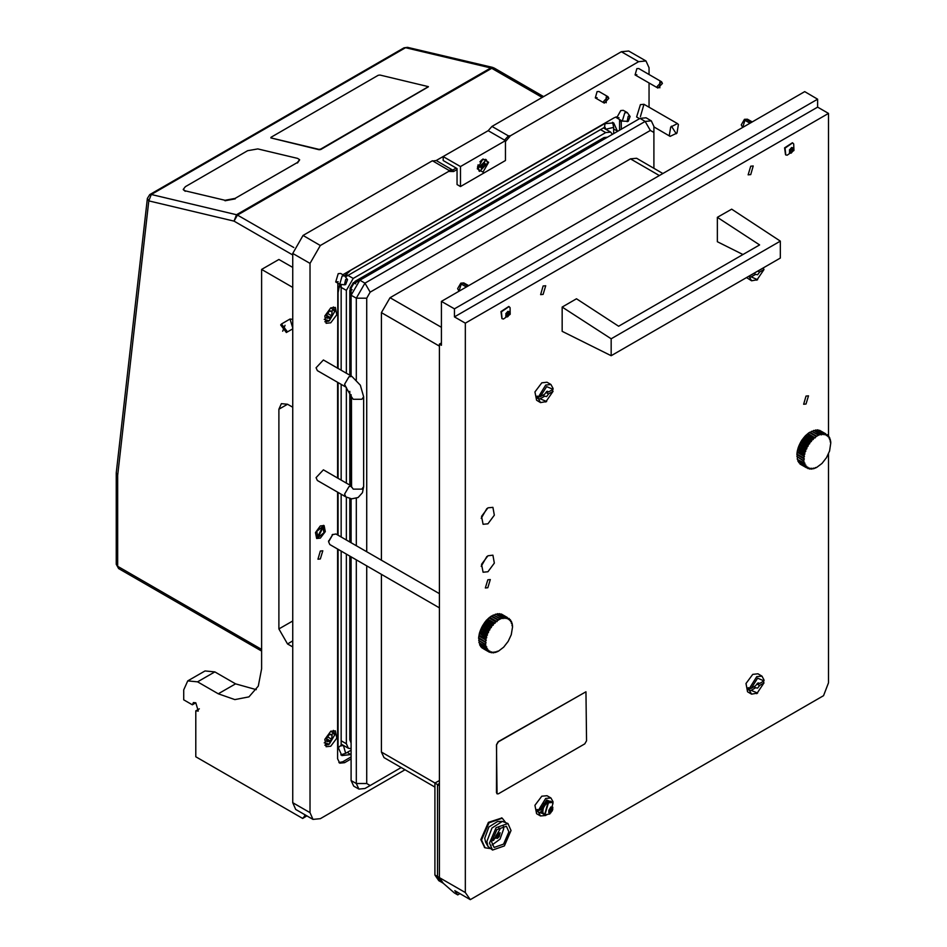 <?xml version="1.0" encoding="UTF-8"?>
<svg xmlns="http://www.w3.org/2000/svg" width="947" height="947" viewBox="0 0 947 947"><rect width="100%" height="100%" fill="white"/><g stroke="black" fill="none" stroke-linecap="round" stroke-linejoin="round"><path stroke-width="1.42" d="M487.977 555.723L481.585 564.341L483.077 572.177L487.977 571.692L494.358 563.074L492.866 555.238L487.977 555.723M487.977 507.793L481.585 516.411L483.077 524.247L487.977 523.762L494.358 515.144L492.866 507.308L487.977 507.793M806.051 396.047L803.601 404.274L806.051 404.038L808.489 395.81L806.051 396.047M487.8 579.789L485.349 588.016L487.8 587.779L490.25 579.54L487.8 579.789M543.152 294.387L540.583 294.647L543.152 286.006L545.709 285.745L543.152 294.387M750.699 174.556L748.13 174.816L750.699 166.175L753.267 165.914L750.699 174.556M441.444 301.383L804.666 91.681L817.64 99.163L454.418 308.864L441.444 301.383L441.444 345.312L439.372 344.116L439.372 877.573L465.308 892.548L470.304 899.65L823.535 695.714L828.53 682.846L828.53 453.589M828.53 435.904L828.53 113.451L465.308 323.152L465.308 892.548M441.444 342.921L439.372 344.116M434.874 874.969L434.874 783.098L437.467 784.601L437.467 876.472L441.456 882.154L438.863 880.651L434.874 874.969L437.467 876.472L441.456 882.154L443.362 883.255L439.372 877.573L443.362 883.255L454.276 892.926L457.732 894.927L459.934 893.66M828.53 113.451L817.64 107.153L817.64 99.163M465.308 323.152L454.418 316.854L454.418 308.864M470.304 899.65L454.738 890.665L457.732 894.927M454.418 316.854L817.64 107.153M481.147 518.411L486.841 508.551M481.147 566.342L486.841 556.481M653.844 168.223L653.844 132.414L650.388 130.426L370.182 292.197L366.726 298.187L366.726 551.758M366.726 565.88L366.726 783.5L370.182 785.501L401.197 767.591M439.372 346.117L381.428 312.664L381.428 560.245M381.428 574.367L381.428 752.048L435.04 783.003M381.428 312.664L390.081 297.689L441.444 327.342M659.372 175.562L630.489 158.883L390.081 297.689M630.489 158.883L636.609 158.279L662.959 173.49M434.874 787.04L383.961 757.647L381.428 752.048M356.344 379.913L356.344 298.187L364.997 283.2L645.191 121.429L651.311 120.825L653.844 126.425L653.844 132.414M366.726 298.187L356.344 298.187L351.159 295.192L359.813 280.205L640.006 118.434L646.114 117.83L651.311 120.825M351.159 295.192L351.159 376.006L351.136 286.503L350.082 288.208M351.159 394.721L351.159 485.847M351.159 498.797L351.159 542.773L351.136 498.785M349.774 733.771L351.136 731.877L351.159 556.895L351.159 780.506L356.344 783.5L356.344 559.89M364.997 788.496L370.182 785.501L364.997 788.496L358.877 789.1L353.693 786.105L351.159 780.506M356.344 545.768L356.344 498.311M358.877 789.1L356.344 783.5L366.726 783.5M562.175 307.017L562.175 331.284L611.206 355.752L611.206 338.777L562.175 307.017L576.439 298.779L618.64 326.301L759.612 244.906L717.4 217.396L731.676 209.157L780.364 241.118L611.206 338.777M780.364 241.118L780.364 258.093L611.206 355.752M717.4 217.396L717.4 241.663L742.969 254.518M491.6 841.824L494.133 847.411L503.567 844.144L508.894 831.833L506.373 826.234L496.938 829.513L491.6 841.824M492.12 844.913L500.028 839.137L503.709 828.838L503.2 825.737M507.9 823.582L502.348 821.369L491.907 828.08L486.853 841.563L487.918 846.369L492.606 850.063L504.384 845.967L511.06 830.578L507.9 823.582L496.11 827.678L489.445 843.067L492.606 850.063M502.348 821.369L497.566 821.475L488.912 827.027L484.722 838.202L485.61 842.179L487.918 846.369M501.886 818.019L488.356 822.387L480.875 839.622L484.781 847.648M505.177 822.02L502.241 818.208L489.043 822.789L481.573 840.025L485.113 847.861L489.895 848.5M585.944 691.748L498.181 741.761L496.441 744.756L497.021 793.846M496.583 792.769L497.092 793.882L498.311 793.764L584.796 743.833L586.524 740.838L586.015 691.784L498.311 741.844L496.583 744.839L496.441 792.686M545.744 815.45L540.548 815.971L538.441 812.183L546.75 814.87M538.441 812.183L537.233 811.484L537.233 809.484L538.441 810.182L545.744 798.475L550.941 797.966L553.036 801.754L552.575 803.02M540.548 815.971L536.57 813.674L534.972 805.341L541.767 796.178L546.964 795.669L550.941 797.966M553.036 802.76L546.608 799.978L540.181 810.182L538.441 810.182M541.495 809.425L540.181 810.182M540.181 812.171L542.063 811.082M537.233 811.484L539.482 810.182M437.467 784.601L439.372 783.5L437.467 784.601L439.372 785.702L439.372 877.573L437.467 876.472L437.467 784.601M434.874 783.098L439.372 780.506M793.432 148.916L793.681 147.649L791.301 147.898L789.585 149.863L789.538 152.834L791.124 153.142L791.988 152.349L793.432 148.916M789.538 150.431L791.076 148.561M793.716 150.644L789.49 149.839L793.716 150.644M787.146 155.225L785.738 154.906L785.11 148.075L792.698 142.831L793.693 143.897L793.894 150.502L787.146 155.225M792.461 142.701L784.649 147.815L785.501 154.752M548.929 810.443L548.834 812.597L550.479 812.751L552.302 810.727L552.859 807.223L550.846 807.116L548.763 810.348L550.325 807.98L552.717 809.354M550.846 812.846L550.846 806.974L550.846 812.846M546.383 814.894L544.975 814.574L548.455 802.843L551.947 802.5L552.93 803.565L549.852 813.887L545.294 814.728M551.699 802.381L547.993 802.571L544.75 814.42M545.934 804.275L545.105 804.95L543.72 804.157L543.637 805.933L542.572 806.027L543.957 806.832L543.519 807.803L542.134 807.01L542.572 806.027M548.088 802.523L545.874 801.955L545.283 803.849M542.891 807.448L541.554 809.01L542.939 809.803L542.82 810.75L541.435 809.957L541.554 809.01M545.768 804.133L544.383 803.328L543.72 804.157M548.029 802.251L546.644 801.458L545.874 801.955M551.923 802.488L550.373 801.174M549.568 801.647L548.183 800.854L550.278 801.564L549.426 801.991M544.643 814.384L542.524 813.52L544.217 814.562M543.14 813.201L541.542 811.686L543.412 813.011M548.313 802.393L548.183 800.854M542.501 810.561L541.542 811.686M509.77 312.676L510.019 311.421L507.639 311.658L505.935 313.623L505.876 316.606L507.107 316.239L507.462 316.914L508.338 316.12L509.77 312.676M505.876 314.203L507.426 312.321M510.066 314.416L505.828 313.611L510.066 314.416M503.496 318.997L502.076 318.666L501.46 311.847L509.048 306.591L510.031 307.657L510.244 314.274L503.496 318.997M508.811 306.473L500.987 311.575L501.851 318.523M747.443 119.204L744.472 119.358L741.288 124.874L742.626 127.49L745.182 119.547L747.443 119.204L752.309 121.903M746.283 119.286L751.551 122.341M750.012 123.228L744.744 120.174M463.793 282.975L460.822 283.129L457.638 288.634L458.964 291.262L461.532 283.319L463.793 282.975L468.647 285.674M462.621 283.058L467.901 286.101M466.362 286.988L461.082 283.946M498.56 833.111L495.837 835.822L495.885 838.131L497.506 838.332L499.353 836.343L499.957 832.827L498.56 833.111M500.146 832.78L495.683 838.178L500.146 832.78M498.773 827.938L500.004 829.122L493.458 840.463L491.824 839.989M495.837 835.81L497.412 833.644M548.585 391.904L546.608 391.549L544.62 394.189L540.181 396.757L538.441 396.769L545.744 385.062L550.941 384.541L553.036 388.341L553.036 389.335L548.585 391.904L547.473 391.265M540.181 398.758L546.608 401.54L540.548 402.546L538.441 398.758L540.181 398.758L544.62 396.189L546.608 396.544L548.585 393.905L546.514 392.709L546.691 391.502M545.744 402.037L553.036 391.336L552.172 389.833M540.548 402.546L536.57 400.25L534.972 391.928L541.767 382.766L546.964 382.245L550.941 384.541M538.441 398.758L537.233 398.06L537.233 396.071L538.441 396.769M553.036 389.335L546.608 386.554L540.181 396.757M548.585 393.905L553.036 391.336M542.891 395.195L544.62 396.189M537.233 398.06L539.482 396.757M546.514 392.709L548.242 391.703M759.601 683.497L757.624 683.142L755.635 685.782L751.184 688.351L749.456 688.351L756.748 676.655L761.956 676.134L764.051 679.922L764.051 680.929L759.601 683.497L758.488 682.858M751.184 690.351L757.624 693.133L751.551 694.139L749.456 690.351L751.184 690.351L755.635 687.782L757.624 688.138L759.601 685.498L757.529 684.29L757.707 683.095M756.748 693.63L764.051 682.929L763.187 681.426M751.551 694.139L747.574 691.843L745.987 683.521L752.77 674.359L757.979 673.838L761.956 676.134M749.456 690.351L748.248 689.653L748.248 687.652L749.456 688.351M764.051 680.929L757.624 678.147L751.184 688.351M759.601 685.498L764.051 682.929M753.907 686.788L755.635 687.782M748.248 689.653L750.498 688.351M757.529 684.29L759.257 683.296M759.601 270.073L764.051 267.516M751.184 276.926L757.624 279.708L751.551 280.726L749.456 276.938L751.184 276.926L755.635 274.358L757.624 274.713L759.601 272.073L757.872 271.079M756.748 280.205L764.051 269.504L763.187 268.001M751.551 280.726L746.591 277.589M749.456 276.938L748.592 276.429M751.184 274.938L755.635 272.369M759.601 272.073L764.051 269.504M753.907 273.363L755.635 274.358M318.381 536.712L322.939 527.609L322.359 527.396L317.801 536.499L318.381 536.712L322.939 527.609L322.359 527.396L317.801 536.499L318.381 536.712M627.139 121.678L628.24 116.303L630.146 116.469L628.24 121.382L622.333 121.074L624.783 112.847L627.234 112.61L623.256 110.302L620.806 110.55L617.349 116.694L614.402 117.641L342.802 274.725M617.515 131.42L613.715 122.826L604.553 123.726L350.982 270.12L344.613 275.778L340.636 273.482L338.186 273.719L335.747 281.946L338.186 281.709M320.37 559.014L322.82 550.787L320.37 551.024L317.932 559.263L320.37 559.014M330.752 746.26L336.741 738.175L335.333 730.824L330.752 731.273L324.762 739.358L326.159 746.71L330.752 746.26M330.752 322.844L336.741 314.771L335.333 307.42L330.752 307.87L324.762 315.955L326.159 323.306L330.752 322.844M320.37 538.145L325.247 531.575L324.099 525.597L320.37 525.964L315.493 532.534L316.641 538.512L320.37 538.145M608.021 96.736L608.791 98.417L604.352 103.093L603.594 101.412L608.021 96.736L598.942 91.492L597.107 91.681L595.272 97.849L597.107 97.671M661.645 81.762L662.403 83.443L657.976 88.118L657.218 86.437L661.645 81.762L638.728 68.527L636.893 68.705L635.058 74.884L636.893 74.695M640.35 116.647L644.019 104.3L640.35 104.655L636.68 117.002L639.58 118.683M337.901 283.2L337.665 368.217M432.803 161.049L436.259 160.576L488.143 130.627L492.014 126.389L508.444 135.883L510.409 135.741L505.438 141.6M649.003 74.458L649.003 67.711L645.961 60.987L628.666 51.008L621.327 51.73L492.014 126.389M457.01 169.56L453.554 171.561L448.582 171.431L448.819 170.306L432.388 160.812L303.076 235.472L292.694 253.441L292.694 802.677L295.736 809.389L313.031 819.38L320.37 818.658L404.996 769.793M615.905 116.966L616.627 117.783L618.936 117.617M338.908 762.584L342.861 761.731L351.159 756.937M619.598 130.224L619.516 119.44M351.159 754.546L341.82 755.552L338.02 747.147L338.02 549.307M338.02 535.185L338.02 492.381M338.02 478.259L338.02 382.541M338.02 368.419L338.02 292.587L339.701 284.23M504.573 140.109L508.444 135.883M645.961 60.987L638.621 61.721L510.409 135.741M448.582 171.431L320.37 245.462L310 263.432L310 812.656L313.031 819.38M649.003 107.165L649.003 82.934M621.327 129.218L621.244 120.447M337.665 549.106L337.665 758.736L339.701 763.211L344.59 762.726L351.159 758.938M337.665 382.339L337.665 478.057M337.665 492.18L337.665 534.984M448.819 170.306L452.69 170.069L456.146 168.069M607.56 137.173L604.032 137.611L354.959 281.413L349.774 290.398L349.774 375.201M349.774 556.09L349.774 739.761L351.159 743.04M349.774 391.36L349.774 485.053M349.774 498.524L349.774 541.968M612.354 134.403L610.649 132.13L605.76 132.616L353.231 278.406L346.318 290.398L346.318 373.213M346.318 387.359L346.318 483.053M346.318 497.163L346.318 539.968M346.318 554.09L346.318 743.762L348.342 748.237L351.159 748.58M404.038 47.871L405.494 47.717L151.248 194.502L236.525 214.685L490.783 67.9L405.494 47.717L407.601 47.35L404.038 47.871L149.78 194.668L147.365 198.349L116.256 472.908L117.665 475.453L117.665 566.306L261.561 649.393M147.365 198.349L148.762 200.894L117.665 475.453L116.244 473.204M292.694 287.403L261.561 269.422L261.561 668.866L258.271 686.066L248.895 696.862L234.868 699.584L218.331 693.831L197.568 681.84L187.79 680.881L183.73 689.83L183.73 699.821L192.383 704.817L193.389 702.579L195.84 702.816L198.29 711.043L195.84 710.806L199.296 708.806M292.694 319.364L290.078 319.009L292.528 327.248M306.982 815.888L302.638 818.397L195.84 756.736L195.84 710.806M302.638 818.397L305.526 815.047M304.638 814.527L304.638 815.556M292.694 407.234L287.509 404.239L281.389 403.635L278.856 409.222L278.856 628.915L287.509 643.901L292.694 646.896M187.79 680.881L205.085 670.89L214.862 671.861L197.568 681.84M256.306 689.7L235.625 683.841L214.862 671.861M292.694 267.433L278.856 259.442L261.561 269.422M195.84 702.816L192.383 704.817M488.664 162.28L482.958 158.978L477.252 168.862L482.958 172.165L488.664 162.28M460.467 186.547L460.467 166.565L443.172 156.586L443.172 160.576L457.01 168.566L457.01 184.547L460.467 186.547L505.438 160.576L505.438 140.606L488.143 130.627M460.467 166.565L505.438 140.606M345.856 387.063L344.59 384.257L348.91 376.776L351.964 376.468L323.424 359.99L316.049 367.791L317.316 370.585L345.856 387.063L351.444 396.746L351.538 487.255M351.964 376.468L360.322 385.169L363.672 396.746L363.672 486.616L362.429 492.677L358.084 497.518L351.728 498.856L345.856 496.903L317.316 480.437L316.049 477.631L323.424 469.842L351.444 486.012M345.619 284.55L344.519 284.846L345.619 279.472L347.525 279.637L345.619 284.55M344.519 284.846L339.724 284.242L342.163 276.015L344.613 275.778L347.525 279.637M324.265 319.423L329.367 320.749L334.729 311.468L331.036 307.716M328.68 321.151L324.797 321.767M333.32 306.994L334.717 311.09M327.035 318.299L328.36 317.742L329.367 318.5L331.699 315.611L332.208 310.77L330.361 311.385L329.887 310.569L327.295 313.421L326.526 315.244L327.035 318.299M326.443 315.185L328.822 311.942M285.035 325.259L282.715 331.225L285.035 325.259M287.13 331.497L286.325 332.48L280.632 324.987L281.437 324.004L287.13 331.497M659.81 82.046L659.81 87.834L659.81 82.046M606.187 102.809L606.187 97.02L606.187 102.809M671.411 126.2L676.253 133.776L671.411 126.2M669.269 135.468L670.736 126.969L677.507 123.631L678.407 124.507L676.939 133.006L670.168 136.332L669.269 135.468M477.513 166.755L479.265 171.17M481.49 164.518L480.531 166.968L481.632 168.661L484.391 166.435L485.231 163.843L484.272 162.482L481.49 164.518M481.703 166.483L483.467 163.204M478.199 168.317L479.596 171.395L487.717 162.825L486.32 159.747L478.199 168.317M485.953 159.581L482.26 159.676L479.869 161.807M478.152 164.79L477.513 167.915M480.614 166.885L481.55 166.4L483.408 167.477M324.265 742.827L329.367 744.153L334.729 734.872L331.036 731.12M328.68 744.555L324.797 745.171M333.32 730.409L334.717 734.493M327.035 741.702L328.36 741.146L329.367 741.915L331.699 739.015L332.208 734.174L330.361 734.789L329.887 733.972L327.295 736.825L326.526 738.648L327.035 741.702M326.443 738.589L328.822 735.346M627.234 112.61L630.146 116.469M297.618 158.338L257.809 148.916L247.641 150.727L185.375 186.677L183.197 189.447L185.162 190.856L224.984 200.279L235.14 198.456L297.417 162.505L299.595 159.735L297.618 158.338M185.162 190.856L224.984 200.279M235.14 198.456L297.417 162.505M299.619 159.96L297.512 162.955M235.247 198.894L225.078 200.717M185.269 191.294L183.268 189.672M270.818 137.895L319.163 149.768L320.855 149.472L428.269 86.911M270.996 137.256L270.96 137.942L319.068 149.33L320.761 149.034L428.364 86.651L379.925 75.038L378.232 75.334L270.996 137.256M807.732 433.797L814.68 437.692L813.603 438.603L807.246 434.211L806.69 434.614L807.755 433.702L807.246 434.211M813.473 437.81L813.958 437.396M805.648 435.727L812.644 439.526L811.626 440.604L805.199 436.212L804.701 436.614L805.719 435.537L805.199 436.212M811.425 439.81L811.875 439.325M801.92 440.426L808.951 444.036L808.122 445.339L801.198 441.349L802.038 440.035L801.541 441.006M807.767 444.605L808.146 444.013M815.616 436.141L809.389 432.542L808.762 432.933L809.863 432.199L816.776 436.2L815.687 436.934L816.101 435.809M798.025 448.618L805.045 451.991L804.63 453.412L797.705 449.423L798.132 448.002L797.836 449.257M804.062 452.855L804.252 452.216M796.948 454.087L803.174 457.685L803.896 457.354L803.814 458.668L796.901 454.678L796.972 453.353L796.889 454.667M803.127 458.277L803.174 457.685M805.021 450.05L798.593 446.688L799.161 445.268L806.086 449.269L805.506 450.677L805.281 449.411M799.055 445.824L798.794 446.451M806.264 447.28L799.765 443.977L800.475 442.592L807.4 446.593L806.678 447.967L806.584 446.664M800.357 443.066L800.037 443.681M803.435 455.614L797.137 452.098L797.398 450.713L797.327 451.399L804.311 454.714L804.05 456.099L803.553 454.998M797.327 451.399L797.208 452.027M801.541 464.93L808.951 468.528L807.767 468.528M808.714 468.576L810.715 468.872L809.507 469.037M812.94 468.434L814.68 468.256L813.473 468.741M811.875 469.061L812.644 468.777L811.875 469.061M810.821 468.765L811.425 469.108M806.584 467.842L800.037 463.994L806.264 467.593M797.836 460.964L804.062 464.551L804.63 464.148L805.045 465.084L798.025 461.378L797.859 459.721M803.553 463.012L797.327 459.413L803.435 462.527L804.05 462.124L804.311 463.213L803.435 462.527M803.174 460.763L796.901 456.62L803.127 460.218L803.814 459.84L803.896 461.059L803.127 460.218M805.281 466.599L798.794 462.669L805.021 466.255M815.107 467.652L816.776 467.333L815.616 467.936M830.72 441.776L830.768 443.101L830.211 441.491M829.631 437.573L829.951 438.792L829.039 437.23M827.299 434.697L827.891 435.715L818.954 430.364M819.51 430.258L825.737 433.856M830.341 439.526L830.531 440.817L829.797 439.219M813.71 430.352L820.966 434.353L819.901 434.673L819.936 433.939L813.71 430.352L812.55 431.299M822.008 433.477L822.955 434.057L821.937 434.164L822.008 433.477L815.781 429.879L814.728 430.518M815.781 429.879L822.47 433.43M828.613 435.94L829.075 437.076L827.82 435.49M823.961 433.454L817.735 429.855L816.835 430.187M817.735 429.855L824.387 433.501M817.782 434.839L818.895 435.075L817.794 435.608L817.782 434.839L811.555 431.24L810.372 432.495M811.555 431.24L818.279 434.602M816.776 467.333L821.937 463.403L826.459 457.602L829.536 450.95L830.768 443.101M797.445 457.46L797.208 458.928M803.814 459.84L804.323 458.964L797.398 454.962L796.901 456.62M798.629 461.722L798.794 462.669M830.531 440.817L830.685 441.882M829.951 438.792L829.631 439.716L830.27 439.728M829.075 437.076L828.85 437.999L829.536 437.857M827.891 435.715L827.785 436.603L828.495 436.33M826.459 434.756L826.459 435.584L827.181 435.17M824.801 434.188L824.92 434.945L825.63 434.413M822.955 434.057L823.18 434.72L823.866 434.069M820.966 434.353L821.298 434.91L821.937 434.164M818.895 435.075L819.901 434.673M816.776 436.2L817.794 435.608M814.68 437.692L815.687 436.934M812.644 439.526L813.603 438.603M810.715 441.657L809.78 442.865L809.922 441.551L811.401 441.527L811.626 440.604M808.951 444.036L809.78 442.865M807.4 446.593L808.122 445.339M806.086 449.269L806.678 447.967M805.045 451.991L805.506 450.677M804.311 454.714L804.63 453.412M803.896 457.354L804.05 456.099M804.05 462.124L803.896 461.059M804.63 464.148L804.95 463.225L804.311 463.213M805.506 465.865L805.731 464.941L805.045 465.084M806.678 467.214L806.797 466.338L806.086 466.611M808.122 468.185L808.122 467.356L807.4 467.771M809.78 468.741L809.661 467.996L808.951 468.528M811.626 468.883L811.401 468.22L810.715 468.872M813.603 468.587L813.284 468.031L812.644 468.777M815.687 467.865L814.68 468.256M809.507 442.095L802.855 438.875L804.701 436.614M803.802 437.668L809.922 441.551M803.695 437.952L803.281 438.497M796.972 453.353L797.137 452.098M797.398 450.713L797.705 449.423M798.132 448.002L798.593 446.688M799.161 445.268L799.765 443.977M800.475 442.592L801.198 441.349M802.038 440.035L802.855 438.875M805.719 435.537L806.69 434.614M807.755 433.702L808.762 432.933M804.63 436.898L803.896 437.644M803.174 438.461L798.96 445.753M798.617 446.783L798.345 447.801M797.859 448.854L805.317 435.951M801.198 442.178L808.122 446.179M799.872 444.735L806.797 448.724M798.037 449.967L804.95 453.968M797.563 452.524L804.477 456.525M798.818 447.351L805.731 451.34M804.477 437.526L811.401 441.527M802.748 439.763L809.661 443.752M806.359 435.549L813.284 439.538M808.347 433.856L815.26 437.845M328.585 541.305L332.882 534.286L328.562 541.779L329.828 544.572L439.372 607.82M439.372 593.698L335.948 533.99L332.137 534.724M489.481 617.539L496.429 621.433L495.364 622.345L495.222 621.54L488.995 617.953L488.439 618.355L489.516 617.444L488.995 617.953M495.222 621.54L495.707 621.137M487.397 619.468L494.393 623.268L493.375 624.345L486.45 620.344L487.468 619.279L486.947 619.954M493.174 623.552L493.624 623.067M483.668 624.156L490.7 627.778L489.871 629.08L482.946 625.091L483.787 623.777L483.301 624.748M489.528 628.346L489.895 627.754M497.364 619.871L491.138 616.284L490.522 616.675L491.611 615.941L498.536 619.93L497.435 620.664L497.862 619.551M479.786 632.359L486.794 635.733L486.379 637.153L479.454 633.152L479.88 631.744L479.596 632.998M485.823 636.597L486.012 635.958M478.697 637.828L484.923 641.427L485.645 641.083L485.562 642.409L478.661 638.42L478.732 637.094L478.637 638.408M484.888 642.019L484.923 641.427M486.77 633.792L480.342 630.43L480.922 629.009L487.835 632.998L487.255 634.419L487.03 633.152M480.804 629.566L480.543 630.193M488.013 631.022L481.514 627.707L482.224 626.334L489.149 630.323L488.439 631.708L488.332 630.394M482.106 626.807L481.786 627.423M485.184 639.355L478.886 635.839L479.146 634.454L479.075 635.141L486.06 638.456L485.811 639.829L485.302 638.74M479.075 635.141L478.957 635.757M483.301 648.671L489.528 652.27M490.463 652.317L492.464 652.613L491.256 652.779M494.689 652.163L496.429 651.998L495.222 652.483M493.624 652.803L494.393 652.519L493.624 652.803M492.582 652.507L493.174 652.85M488.332 651.583L481.786 647.736L488.013 651.335M479.596 644.694L485.823 648.293L486.379 647.89L486.794 648.825L479.786 645.12L479.608 643.463M485.302 646.754L478.957 642.67L485.184 646.256L485.811 645.866L486.06 646.955L485.184 646.256M484.923 644.493L478.661 640.361L484.888 643.948L485.562 643.581L485.645 644.8L484.888 643.948M487.03 650.34L480.804 646.742L486.77 649.997M496.855 651.394L498.536 651.074L497.364 651.678M512.469 625.517L512.528 626.843L511.96 625.233M511.38 621.303L511.7 622.522L510.788 620.96M509.06 618.438L509.652 619.456L500.703 614.106M501.271 613.999L507.497 617.598M512.09 623.268L512.28 624.547L511.558 622.96M495.459 614.082L502.727 618.095L501.65 618.415L501.685 617.681L495.459 614.082L494.298 615.029M503.757 617.219L504.704 617.799L503.686 617.906L503.757 617.219L497.53 613.62L496.477 614.248M497.53 613.62L504.218 617.172M510.362 619.681L510.824 620.818L509.569 619.22M505.71 617.184L499.483 613.597L498.584 613.916M499.483 613.597L506.136 617.243M499.531 618.58L500.643 618.817L499.554 619.35L499.531 618.58L493.304 614.982L492.12 616.237M493.304 614.982L500.028 618.332M498.536 651.074L503.686 647.144L508.219 641.332L511.285 634.679L512.528 626.843M479.206 641.19L478.957 642.67M485.562 643.581L486.071 642.693L479.146 638.704L478.661 640.361M480.378 645.463L480.543 646.399M512.28 624.547L512.434 625.624M511.7 622.522L511.38 623.457L512.019 623.469M510.824 620.818L510.599 621.741L511.285 621.599M509.652 619.456L509.533 620.344L510.244 620.06M508.219 618.486L508.219 619.326L508.93 618.9M506.55 617.929L506.669 618.687L507.379 618.142M504.704 617.799L504.929 618.462L505.615 617.811M502.727 618.095L503.046 618.651L503.686 617.906M500.643 618.817L501.65 618.415M498.536 619.93L499.554 619.35M496.429 621.433L497.435 620.664M494.393 623.268L495.364 622.345M492.464 625.399L491.529 626.606L491.682 625.292L493.15 625.257L493.375 624.345M490.7 627.778L491.529 626.606M489.149 630.323L489.871 629.08M487.835 632.998L488.439 631.708M486.794 635.733L487.255 634.419M486.06 638.456L486.379 637.153M485.645 641.083L485.811 639.829M485.811 645.866L485.645 644.8M486.379 647.89L486.699 646.955L486.06 646.955M487.255 649.606L487.48 648.683L486.794 648.825M488.439 650.956L488.545 650.068L487.835 650.352M489.871 651.927L489.871 651.098L489.149 651.512M491.529 652.483L491.422 651.725L490.7 652.27M493.375 652.613L493.15 651.95L492.464 652.613M495.364 652.317L495.032 651.773L494.393 652.519M497.435 651.607L496.429 651.998M491.256 625.837L484.615 622.617L486.45 620.344M485.551 621.41L491.682 625.292M485.456 621.694L485.03 622.238M478.732 637.094L478.886 635.839M479.146 634.454L479.454 633.152M479.88 631.744L480.342 630.43M480.922 629.009L481.514 627.707M482.224 626.334L482.946 625.091M483.787 623.777L484.615 622.617M487.468 619.279L488.439 618.355M489.516 617.444L490.522 616.675M486.391 620.628L485.645 621.386M484.923 622.203L480.709 629.483M480.378 630.513L480.093 631.542M479.62 632.596L487.066 619.693M482.946 625.92L489.871 629.909M481.632 628.465L488.545 632.466M479.786 633.709L486.699 637.698M479.312 636.266L486.225 640.267M480.567 631.093L487.48 635.082M486.237 621.268L493.15 625.257M484.497 623.493L491.422 627.494M488.119 619.279L495.032 623.28M490.096 617.586L497.009 621.587M359.813 280.205L364.997 283.2L370.182 292.197M650.388 130.426L645.191 121.429L640.006 118.434M792.675 148.052L793.61 148.596M790.378 149.709L792.97 151.212M789.407 152.313L790.047 152.68M789.893 151.141L791.988 152.349M793.515 149.898L791.112 148.501L793.503 149.886M549.71 809.223L552.302 810.727M551.983 807.649L552.823 808.134M548.715 812.029L549.378 812.419M549.059 810.585L551.355 811.91M544.336 806.548L543.4 806.015M543.365 808.987L542.477 808.478M543.057 811.141L542.371 810.739M546.644 803.565L545.792 803.068M544.975 805.506L544.04 804.962M509.013 311.823L509.96 312.356M506.728 313.481L509.32 314.984M505.745 316.085L506.396 316.452M506.243 314.901L508.338 316.12M507.45 312.261L509.841 313.646L507.45 312.273M499.033 833.242L499.909 833.751M496.192 836.248L498.382 837.515M495.755 837.574L496.417 837.953M496.749 834.852L499.353 836.343M322.738 526.508L316.748 531.409L318.003 537.6L323.992 532.699L322.738 526.508L316.748 531.409L318.003 537.6L323.992 532.699L322.738 526.508M316.665 538.216L323.945 533.327L323.353 525.313L323.945 533.327L316.665 538.216M638.621 61.721L621.327 51.73M310 263.432L292.694 253.441M320.37 245.462L303.076 235.472M310 812.656L292.694 802.677M436.259 160.576L452.69 170.069L453.554 171.561M619.598 120.636L621.327 121.63M342.861 761.731L344.59 762.726M353.456 282.537L355.67 283.816M349.999 288.527L352.213 289.806M604.032 137.611L605.417 138.416M349.774 739.761L351.159 740.566M613.692 129.017L617.515 131.219M347.158 752.427L350.982 754.641M600.552 129.609L605.76 132.616M346.661 274.618L353.231 278.406M339.748 286.598L346.318 290.398M341.109 740.743L346.318 743.762M542.193 97.423L491.753 68.302L237.508 215.087L293.759 247.569M292.694 254.944L234.051 221.077L148.762 200.894L151.248 194.502L149.78 194.668M118.671 568.543L116.232 564.317L118.671 568.543L261.561 651.051M234.051 221.077L237.508 215.087L236.525 214.685L234.051 221.077M407.601 47.35L492.89 67.533L490.783 67.9L491.753 68.302L493.659 67.864M218.331 693.831L235.625 683.841M292.694 640.906L287.509 643.901M292.694 620.936L278.856 628.915M287.509 404.239L278.856 409.222M363.672 396.746L361.884 399.243L353.231 399.243L351.444 396.746M363.672 486.616L361.884 489.114L353.231 489.114L351.444 486.616M345.856 496.903L344.59 494.109L348.91 486.616L351.444 486.107M346.555 273.588L345.702 276.749L604.446 127.36L605.097 123.43M338.801 287.024L341.109 284.526M338.032 747.787L341.109 745.253L341.109 551.083M340.802 754.83L345.702 753.279L343.37 745.455L341.476 744.354M343.453 745.407L341.157 745.857M613.692 133.634L613.692 127.324L605.76 129.313M605.003 127.099L605.76 129.218L603.855 128.129M353.219 282.762L352.272 284.538L597.877 142.737L598.835 140.606M326.36 317.553L327.295 318.085M326.857 315.517L330.089 317.375M329.485 310.557L330.089 310.912M330.965 311.374L332.148 312.06M327.97 313.706L331.438 315.706M481.561 167.69L482.402 168.175M483.041 163.914L484.947 165.015M483.728 162.671L484.391 163.05M482.485 165.334L484.391 166.435M326.36 740.956L327.295 741.501M326.857 738.92L330.089 740.791M329.485 733.961L330.089 734.316M330.965 734.777L332.148 735.464M327.97 737.109L331.438 739.11M501.543 817.806L502.241 818.208M484.426 847.458L485.113 847.861M791.562 147.507L792.45 148.004M789.644 151.828L790.769 152.479M548.976 811.496L550.136 812.171M550.325 807.98L552.764 809.389M550.74 807.187L551.556 807.661M551.663 801.908L550.278 801.115M544.324 814.621L542.939 813.816M507.912 311.267L508.788 311.776M505.982 315.6L507.107 316.239M496.015 837.065L497.163 837.728M497.838 832.744L498.678 833.23M603.417 127.952L610.649 132.13M341.109 744.058L348.342 748.237M543.625 96.594L494.204 68.054M116.232 564.317L116.256 472.908M341.109 536.961L341.109 494.168M341.109 480.046L341.109 384.316M341.109 370.194L341.109 284.704M340.991 745.834L341.109 745.253M351.159 750.119L345.702 753.279M604.896 126.969L604.446 127.36M613.692 127.324L612.591 122.317M352.272 284.538L351.136 286.503M351.136 485.835L351.136 394.639M349.774 738.849L351.159 738.435M603.57 139.469L603.239 138.073M339.724 284.242L335.747 281.946M334.729 311.468L334.729 310.663M329.213 310.723L330.361 311.385M326.739 316.795L328.36 317.742M286.325 332.48L292.694 328.798M281.437 324.004L290.078 319.009M657.976 88.118L635.058 74.884M604.352 103.093L595.272 97.849M677.507 123.631L644.019 104.3M670.168 136.332L653.844 126.91M479.596 171.395L478.898 170.993M486.32 159.747L485.622 159.345M483.396 163.168L484.556 163.831M481.55 166.4L483.455 167.501M480.543 166.838L481.36 167.311M481.254 160.268L482.26 159.676M334.729 734.872L334.729 734.067M329.213 734.126L330.361 734.789M326.739 740.199L328.36 741.146M622.333 121.074L616.627 117.783M328.562 540.903L328.562 541.779"/></g></svg>
